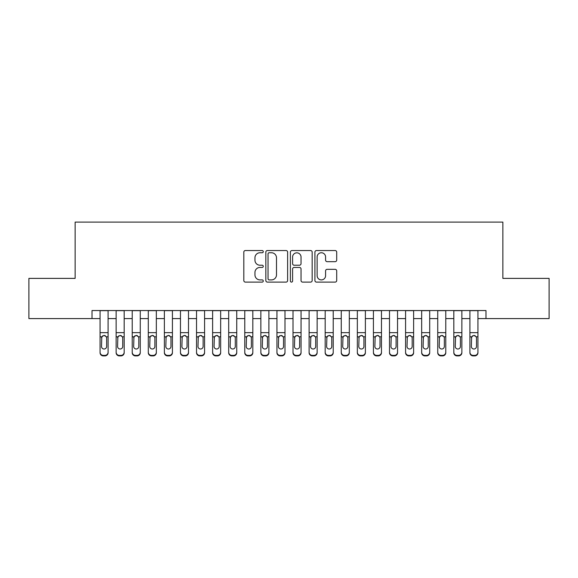<?xml version="1.0" encoding="UTF-8"?>
<svg xmlns="http://www.w3.org/2000/svg" width="578" height="578" viewBox="0 0 578 578"><rect width="100%" height="100%" fill="white"/><g stroke="black" fill="none" stroke-linecap="round" stroke-linejoin="round"><path stroke-width="0.87" d="M263.272 251.647A1.105 1.105 0 0 0 262.166 250.541L245.397 250.541A1.575 1.575 0 0 0 243.815 252.124L243.815 280.532A1.575 1.575 0 0 0 245.397 282.107L262.166 282.107A1.105 1.105 0 0 0 263.272 281.009A1.105 1.105 0 0 0 262.166 279.904L259.999 279.904A5.05 5.05 0 0 1 254.949 274.853L254.949 272.484A5.05 5.05 0 0 1 259.999 267.433L262.166 267.433A1.105 1.105 0 0 0 263.272 266.328A1.105 1.105 0 0 0 262.166 265.223L259.999 265.223A5.05 5.05 0 0 1 254.949 260.172L254.949 257.802A5.05 5.05 0 0 1 259.999 252.752L262.166 252.752A1.105 1.105 0 0 0 263.272 251.647M335.132 261.668A1.575 1.575 0 0 0 336.707 260.093L336.707 252.124A1.575 1.575 0 0 0 335.132 250.541L316.506 250.541A1.575 1.575 0 0 0 314.923 252.124L314.923 280.532A1.575 1.575 0 0 0 316.506 282.107L335.132 282.107A1.575 1.575 0 0 0 336.707 280.532L336.707 270.901A1.575 1.575 0 0 0 335.132 269.326L327.155 269.326A1.575 1.575 0 0 0 325.58 270.901L325.58 275.677A4.219 4.219 0 0 1 321.354 279.904A4.219 4.219 0 0 1 317.134 275.677L317.134 256.972A4.219 4.219 0 0 1 321.354 252.752A4.219 4.219 0 0 1 325.58 256.972L325.58 260.093A1.575 1.575 0 0 0 327.155 261.668L335.132 261.668M92.018 318.586L28.9 318.586L28.9 278.386L75.133 278.386L75.133 222.104L502.867 222.104L502.867 278.386L549.1 278.386L549.1 318.586L485.982 318.586L485.982 310.545L92.018 310.545L92.018 318.586L100.059 318.586M287.62 252.124A1.575 1.575 0 0 0 286.038 250.541L267.419 250.541A1.575 1.575 0 0 0 265.837 252.124L265.837 280.532A1.575 1.575 0 0 0 267.419 282.107L286.038 282.107A1.575 1.575 0 0 0 287.62 280.532L287.62 252.124M291.962 250.541L310.581 250.541A1.575 1.575 0 0 1 312.163 252.124L312.163 280.532A1.575 1.575 0 0 1 310.581 282.107L302.612 282.107A1.575 1.575 0 0 1 301.037 280.532L301.037 269.008A1.575 1.575 0 0 0 299.455 267.433L294.166 267.433A1.575 1.575 0 0 0 292.591 269.008L292.591 281.009A1.105 1.105 0 0 1 291.485 282.107A1.105 1.105 0 0 1 290.38 281.009L290.38 252.124A1.575 1.575 0 0 1 291.962 250.541M108.093 318.586L116.135 318.586M124.176 318.586L132.218 318.586M140.259 318.586L148.3 318.586M156.335 318.586L164.376 318.586M172.417 318.586L180.459 318.586M188.5 318.586L196.534 318.586M204.576 318.586L212.617 318.586M220.659 318.586L228.7 318.586M236.742 318.586L244.776 318.586M252.817 318.586L260.859 318.586M268.9 318.586L276.941 318.586M284.983 318.586L293.017 318.586M301.059 318.586L309.1 318.586M317.141 318.586L325.183 318.586M333.224 318.586L341.258 318.586M349.3 318.586L357.341 318.586M365.383 318.586L373.424 318.586M381.466 318.586L389.5 318.586M397.541 318.586L405.583 318.586M413.624 318.586L421.665 318.586M429.7 318.586L437.741 318.586M445.783 318.586L453.824 318.586M461.865 318.586L469.907 318.586M477.941 318.586L485.982 318.586M269.153 252.752A1.105 1.105 0 0 0 268.048 253.858L268.048 278.798A1.105 1.105 0 0 0 269.153 279.904L271.443 279.904A5.05 5.05 0 0 0 276.494 274.853L276.494 257.802A5.05 5.05 0 0 0 271.443 252.752L269.153 252.752M301.037 257.051A4.219 4.219 0 0 0 296.81 252.832A4.219 4.219 0 0 0 292.591 257.051L292.591 263.64A1.575 1.575 0 0 0 294.166 265.223L299.455 265.223A1.575 1.575 0 0 0 301.037 263.64L301.037 257.051M100.059 337.306L100.059 352.197A3.215 3.193 0 0 0 103.274 355.391L104.878 355.391A3.215 3.193 0 0 0 108.093 352.197L108.093 352.703A3.215 3.193 180 0 1 104.878 355.896L104.878 355.391M106.648 346.453L106.648 337.986L106.648 346.453A2.572 2.55 180 0 1 104.076 349.011A2.572 2.55 180 0 0 106.648 346.453M101.504 346.959L101.504 346.453A2.572 2.55 180 0 0 104.076 349.011M102.732 335.782L101.504 337.79M105.42 335.782L104.076 335.399L106.366 336.801L106.648 337.986M108.093 310.545L108.093 352.703M100.059 310.545L100.059 352.703A3.215 3.193 180 0 0 103.274 355.896L104.878 355.896M100.059 336.801L101.786 336.801L101.504 346.453M101.786 336.801L104.076 335.399M116.135 337.306L116.135 352.703A3.215 3.193 180 0 0 119.35 355.896L120.961 355.896L120.961 355.391A3.215 3.193 0 0 0 124.176 352.197L124.176 352.703A3.215 3.193 180 0 1 120.961 355.896M122.731 346.453L122.731 337.986L122.731 346.453A2.572 2.55 180 0 1 120.159 349.011A2.572 2.55 180 0 0 122.731 346.453M117.58 346.959L117.58 346.453A2.572 2.55 180 0 0 120.159 349.011M118.815 335.782L117.58 337.79M121.496 335.782L120.159 335.399L122.442 336.801L122.731 337.986M132.218 337.306L132.218 352.703A3.215 3.193 180 0 0 135.433 355.896L137.044 355.896L137.044 355.391A3.215 3.193 0 0 0 140.259 352.197L140.259 352.703A3.215 3.193 180 0 1 137.044 355.896M138.807 346.453L138.807 337.986L138.807 346.453A2.572 2.55 180 0 1 136.235 349.011A2.572 2.55 180 0 0 138.807 346.453M133.662 346.959L133.662 346.453A2.572 2.55 180 0 0 136.235 349.011M134.891 335.782L133.662 337.79M137.578 335.782L136.235 335.399L138.525 336.801L138.807 337.986M148.3 337.306L148.3 352.703A3.215 3.193 180 0 0 151.515 355.896L153.119 355.896L153.119 355.391A3.215 3.193 0 0 0 156.335 352.197L156.335 352.703A3.215 3.193 180 0 1 153.119 355.896M154.89 346.453L154.89 337.986L154.89 346.453A2.572 2.55 180 0 1 152.317 349.011A2.572 2.55 180 0 0 154.89 346.453M149.745 346.959L149.745 346.453A2.572 2.55 180 0 0 152.317 349.011M150.974 335.782L149.745 337.79M153.661 335.782L152.317 335.399L154.608 336.801L154.89 337.986M164.376 337.306L164.376 352.703A3.215 3.193 180 0 0 167.591 355.896L169.202 355.896L169.202 355.391A3.215 3.193 0 0 0 172.417 352.197L172.417 352.703A3.215 3.193 180 0 1 169.202 355.896M170.972 346.453L170.972 337.986L170.972 346.453A2.572 2.55 180 0 1 168.4 349.011A2.572 2.55 180 0 0 170.972 346.453M165.821 346.959L165.821 346.453A2.572 2.55 180 0 0 168.4 349.011M167.056 335.782L165.821 337.79M169.737 335.782L168.4 335.399L170.683 336.801L170.972 337.986M124.176 310.545L124.176 352.703M116.135 310.545L116.135 352.197A3.215 3.193 0 0 0 119.35 355.391L120.961 355.391M119.35 355.391L119.35 355.896A3.215 3.193 180 0 1 116.135 352.703L116.135 352.197L116.135 352.703M116.135 336.801L117.869 336.801L117.58 346.453M117.869 336.801L120.159 335.399M140.259 310.545L140.259 352.703M132.218 310.545L132.218 352.197A3.215 3.193 0 0 0 135.433 355.391L137.044 355.391M135.433 355.391L135.433 355.896A3.215 3.193 180 0 1 132.218 352.703L132.218 352.197L132.218 352.703M132.218 336.801L133.952 336.801L133.662 346.453M133.952 336.801L136.235 335.399M156.335 310.545L156.335 352.703M148.3 310.545L148.3 352.197A3.215 3.193 0 0 0 151.515 355.391L153.119 355.391M151.515 355.391L151.515 355.896A3.215 3.193 180 0 1 148.3 352.703L148.3 352.197L148.3 352.703M148.3 336.801L150.027 336.801L149.745 346.453M150.027 336.801L152.317 335.399M172.417 310.545L172.417 352.703M164.376 310.545L164.376 352.197A3.215 3.193 0 0 0 167.591 355.391L169.202 355.391M167.591 355.391L167.591 355.896A3.215 3.193 180 0 1 164.376 352.703L164.376 352.197L164.376 352.703M164.376 336.801L166.11 336.801L165.821 346.453M166.11 336.801L168.4 335.399M180.459 337.306L180.459 352.703A3.215 3.193 180 0 0 183.674 355.896L185.285 355.896L185.285 355.391A3.215 3.193 0 0 0 188.5 352.197L188.5 352.703A3.215 3.193 180 0 1 185.285 355.896M187.048 346.453L187.048 337.986L187.048 346.453A2.572 2.55 180 0 1 184.476 349.011A2.572 2.55 180 0 0 187.048 346.453M181.904 346.959L181.904 346.453A2.572 2.55 180 0 0 184.476 349.011M183.132 335.782L181.904 337.79M185.82 335.782L184.476 335.399L186.766 336.801L187.048 337.986M188.5 310.545L188.5 352.703M180.459 310.545L180.459 352.197A3.215 3.193 0 0 0 183.674 355.391L185.285 355.391M183.674 355.391L183.674 355.896A3.215 3.193 180 0 1 180.459 352.703L180.459 352.197L180.459 352.703M180.459 336.801L182.193 336.801L181.904 346.453M182.193 336.801L184.476 335.399M196.534 337.306L196.534 352.703A3.215 3.193 180 0 0 199.757 355.896L201.361 355.896L201.361 355.391A3.215 3.193 0 0 0 204.576 352.197L204.576 352.703A3.215 3.193 180 0 1 201.361 355.896M203.131 346.453L203.131 337.986L203.131 346.453A2.572 2.55 180 0 1 200.559 349.011A2.572 2.55 180 0 0 203.131 346.453M197.987 346.959L197.987 346.453A2.572 2.55 180 0 0 200.559 349.011M199.215 335.782L197.987 337.79M201.903 335.782L200.559 335.399L202.849 336.801L203.131 337.986M204.576 310.545L204.576 352.703M196.534 310.545L196.534 352.197A3.215 3.193 0 0 0 199.757 355.391L201.361 355.391M199.757 355.391L199.757 355.896A3.215 3.193 180 0 1 196.534 352.703L196.534 352.197L196.534 352.703M196.534 336.801L198.268 336.801L197.987 346.453M198.268 336.801L200.559 335.399M212.617 337.306L212.617 352.703A3.215 3.193 180 0 0 215.832 355.896L217.444 355.896L217.444 355.391A3.215 3.193 0 0 0 220.659 352.197L220.659 352.703A3.215 3.193 180 0 1 217.444 355.896M219.214 346.453L219.214 337.986L219.214 346.453A2.572 2.55 180 0 1 216.642 349.011A2.572 2.55 180 0 0 219.214 346.453M214.062 346.959L214.062 346.453A2.572 2.55 180 0 0 216.642 349.011M215.298 335.782L214.062 337.79M217.978 335.782L216.642 335.399L218.925 336.801L219.214 337.986M220.659 310.545L220.659 352.703M212.617 310.545L212.617 352.197A3.215 3.193 0 0 0 215.832 355.391L217.444 355.391M215.832 355.391L215.832 355.896A3.215 3.193 180 0 1 212.617 352.703L212.617 352.197L212.617 352.703M212.617 336.801L214.351 336.801L214.062 346.453M214.351 336.801L216.642 335.399M228.7 337.306L228.7 352.703A3.215 3.193 180 0 0 231.915 355.896L233.519 355.896L233.519 355.391A3.215 3.193 0 0 0 236.742 352.197L236.742 352.703A3.215 3.193 180 0 1 233.519 355.896M235.289 346.453L235.289 337.986L235.289 346.453A2.572 2.55 180 0 1 232.717 349.011A2.572 2.55 180 0 0 235.289 346.453M230.145 346.959L230.145 346.453A2.572 2.55 180 0 0 232.717 349.011M231.373 335.782L230.145 337.79M234.061 335.782L232.717 335.399L235.008 336.801L235.289 337.986M236.742 310.545L236.742 352.703M228.7 310.545L228.7 352.197A3.215 3.193 0 0 0 231.915 355.391L233.519 355.391M231.915 355.391L231.915 355.896A3.215 3.193 180 0 1 228.7 352.703L228.7 352.197L228.7 352.703M228.7 336.801L230.434 336.801L230.145 346.453M230.434 336.801L232.717 335.399M244.776 337.306L244.776 352.703A3.215 3.193 180 0 0 247.998 355.896L249.602 355.896L249.602 355.391A3.215 3.193 0 0 0 252.817 352.197L252.817 352.703A3.215 3.193 180 0 1 249.602 355.896M251.372 346.453L251.372 337.986L251.372 346.453A2.572 2.55 180 0 1 248.8 349.011A2.572 2.55 180 0 0 251.372 346.453M246.228 346.959L246.228 346.453A2.572 2.55 180 0 0 248.8 349.011M247.456 335.782L246.228 337.79M250.144 335.782L248.8 335.399L251.09 336.801L251.372 337.986M252.817 310.545L252.817 352.703M244.776 310.545L244.776 352.197A3.215 3.193 0 0 0 247.998 355.391L249.602 355.391M247.998 355.391L247.998 355.896A3.215 3.193 180 0 1 244.776 352.703L244.776 352.197L244.776 352.703M244.776 336.801L246.51 336.801L246.228 346.453M246.51 336.801L248.8 335.399M260.859 337.306L260.859 352.703A3.215 3.193 180 0 0 264.074 355.896L265.685 355.896L265.685 355.391A3.215 3.193 0 0 0 268.9 352.197L268.9 352.703A3.215 3.193 180 0 1 265.685 355.896M267.455 346.453L267.455 337.986L267.455 346.453A2.572 2.55 180 0 1 264.883 349.011A2.572 2.55 180 0 0 267.455 346.453M262.304 346.959L262.304 346.453A2.572 2.55 180 0 0 264.883 349.011M263.539 335.782L262.304 337.79M266.22 335.782L264.883 335.399L267.166 336.801L267.455 337.986M268.9 310.545L268.9 352.703M260.859 310.545L260.859 352.197A3.215 3.193 0 0 0 264.074 355.391L265.685 355.391M264.074 355.391L264.074 355.896A3.215 3.193 180 0 1 260.859 352.703L260.859 352.197L260.859 352.703M260.859 336.801L262.593 336.801L262.304 346.453M262.593 336.801L264.883 335.399M276.941 337.306L276.941 352.703A3.215 3.193 180 0 0 280.157 355.896L281.761 355.896L281.761 355.391A3.215 3.193 0 0 0 284.983 352.197L284.983 352.703A3.215 3.193 180 0 1 281.761 355.896M283.531 346.453L283.531 337.986L283.531 346.453A2.572 2.55 180 0 1 280.959 349.011A2.572 2.55 180 0 0 283.531 346.453M278.386 346.959L278.386 346.453A2.572 2.55 180 0 0 280.959 349.011M279.615 335.782L278.386 337.79M282.302 335.782L280.959 335.399L283.249 336.801L283.531 337.986M284.983 310.545L284.983 352.703M276.941 310.545L276.941 352.197A3.215 3.193 0 0 0 280.157 355.391L281.761 355.391M280.157 355.391L280.157 355.896A3.215 3.193 180 0 1 276.941 352.703L276.941 352.197L276.941 352.703M276.941 336.801L278.668 336.801L278.386 346.453M278.668 336.801L280.959 335.399M293.017 337.306L293.017 352.703A3.215 3.193 180 0 0 296.239 355.896L297.843 355.896L297.843 355.391A3.215 3.193 0 0 0 301.059 352.197L301.059 352.703A3.215 3.193 180 0 1 297.843 355.896M299.614 346.453L299.614 337.986L299.614 346.453A2.572 2.55 180 0 1 297.041 349.011A2.572 2.55 180 0 0 299.614 346.453M294.469 346.959L294.469 346.453A2.572 2.55 180 0 0 297.041 349.011M295.698 335.782L294.469 337.79M298.385 335.782L297.041 335.399L299.332 336.801L299.614 337.986M301.059 310.545L301.059 352.703M293.017 310.545L293.017 352.197A3.215 3.193 0 0 0 296.239 355.391L297.843 355.391M296.239 355.391L296.239 355.896A3.215 3.193 180 0 1 293.017 352.703L293.017 352.197L293.017 352.703M293.017 336.801L294.751 336.801L294.469 346.453M294.751 336.801L297.041 335.399M309.1 337.306L309.1 352.703A3.215 3.193 180 0 0 312.315 355.896L313.926 355.896L313.926 355.391A3.215 3.193 0 0 0 317.141 352.197L317.141 352.703A3.215 3.193 180 0 1 313.926 355.896M315.696 346.453L315.696 337.986L315.696 346.453A2.572 2.55 180 0 1 313.117 349.011A2.572 2.55 180 0 0 315.696 346.453M310.545 346.959L310.545 346.453A2.572 2.55 180 0 0 313.117 349.011M311.78 335.782L310.545 337.79M314.461 335.782L313.117 335.399L315.407 336.801L315.696 337.986M317.141 310.545L317.141 352.703M309.1 310.545L309.1 352.197A3.215 3.193 0 0 0 312.315 355.391L313.926 355.391M312.315 355.391L312.315 355.896A3.215 3.193 180 0 1 309.1 352.703L309.1 352.197L309.1 352.703M309.1 336.801L310.834 336.801L310.545 346.453M310.834 336.801L313.117 335.399M325.183 337.306L325.183 352.703A3.215 3.193 180 0 0 328.398 355.896L330.002 355.896L330.002 355.391A3.215 3.193 0 0 0 333.224 352.197L333.224 352.703A3.215 3.193 180 0 1 330.002 355.896M331.772 346.453L331.772 337.986L331.772 346.453A2.572 2.55 180 0 1 329.2 349.011A2.572 2.55 180 0 0 331.772 346.453M326.628 346.959L326.628 346.453A2.572 2.55 180 0 0 329.2 349.011M327.856 335.782L326.628 337.79M330.544 335.782L329.2 335.399L331.49 336.801L331.772 337.986M333.224 310.545L333.224 352.703M325.183 310.545L325.183 352.197A3.215 3.193 0 0 0 328.398 355.391L330.002 355.391M328.398 355.391L328.398 355.896A3.215 3.193 180 0 1 325.183 352.703L325.183 352.197L325.183 352.703M325.183 336.801L326.91 336.801L326.628 346.453M326.91 336.801L329.2 335.399M341.258 337.306L341.258 352.703A3.215 3.193 180 0 0 344.481 355.896L346.085 355.896L346.085 355.391A3.215 3.193 0 0 0 349.3 352.197L349.3 352.703A3.215 3.193 180 0 1 346.085 355.896M347.855 346.453L347.855 337.986L347.855 346.453A2.572 2.55 180 0 1 345.283 349.011A2.572 2.55 180 0 0 347.855 346.453M342.711 346.959L342.711 346.453A2.572 2.55 180 0 0 345.283 349.011M343.939 335.782L342.711 337.79M346.627 335.782L345.283 335.399L347.566 336.801L347.855 337.986M349.3 310.545L349.3 352.703M341.258 310.545L341.258 352.197A3.215 3.193 0 0 0 344.481 355.391L346.085 355.391M344.481 355.391L344.481 355.896A3.215 3.193 180 0 1 341.258 352.703L341.258 352.197L341.258 352.703M341.258 336.801L342.992 336.801L342.711 346.453M342.992 336.801L345.283 335.399M357.341 337.306L357.341 352.703A3.215 3.193 180 0 0 360.556 355.896L362.168 355.896L362.168 355.391A3.215 3.193 0 0 0 365.383 352.197L365.383 352.703A3.215 3.193 180 0 1 362.168 355.896M363.938 346.453L363.938 337.986L363.938 346.453A2.572 2.55 180 0 1 361.358 349.011A2.572 2.55 180 0 0 363.938 346.453M358.786 346.959L358.786 346.453A2.572 2.55 180 0 0 361.358 349.011M360.022 335.782L358.786 337.79M362.702 335.782L361.358 335.399L363.649 336.801L363.938 337.986M365.383 310.545L365.383 352.703M357.341 310.545L357.341 352.197A3.215 3.193 0 0 0 360.556 355.391L362.168 355.391M360.556 355.391L360.556 355.896A3.215 3.193 180 0 1 357.341 352.703L357.341 352.197L357.341 352.703M357.341 336.801L359.075 336.801L358.786 346.453M359.075 336.801L361.358 335.399M373.424 337.306L373.424 352.703A3.215 3.193 180 0 0 376.639 355.896L378.243 355.896L378.243 355.391A3.215 3.193 0 0 0 381.466 352.197L381.466 352.703A3.215 3.193 180 0 1 378.243 355.896M380.013 346.453L380.013 337.986L380.013 346.453A2.572 2.55 180 0 1 377.441 349.011A2.572 2.55 180 0 0 380.013 346.453M374.869 346.959L374.869 346.453A2.572 2.55 180 0 0 377.441 349.011M376.097 335.782L374.869 337.79M378.785 335.782L377.441 335.399L379.732 336.801L380.013 337.986M381.466 310.545L381.466 352.703M373.424 310.545L373.424 352.197A3.215 3.193 0 0 0 376.639 355.391L378.243 355.391M376.639 355.391L376.639 355.896A3.215 3.193 180 0 1 373.424 352.703L373.424 352.197L373.424 352.703M373.424 336.801L375.151 336.801L374.869 346.453M375.151 336.801L377.441 335.399M389.5 337.306L389.5 352.703A3.215 3.193 180 0 0 392.715 355.896L394.326 355.896L394.326 355.391A3.215 3.193 0 0 0 397.541 352.197L397.541 352.703A3.215 3.193 180 0 1 394.326 355.896M396.096 346.453L396.096 337.986L396.096 346.453A2.572 2.55 180 0 1 393.524 349.011A2.572 2.55 180 0 0 396.096 346.453M390.952 346.959L390.952 346.453A2.572 2.55 180 0 0 393.524 349.011M392.18 335.782L390.952 337.79M394.868 335.782L393.524 335.399L395.807 336.801L396.096 337.986M397.541 310.545L397.541 352.703M389.5 310.545L389.5 352.197A3.215 3.193 0 0 0 392.715 355.391L394.326 355.391M392.715 355.391L392.715 355.896A3.215 3.193 180 0 1 389.5 352.703L389.5 352.197L389.5 352.703M389.5 336.801L391.234 336.801L390.952 346.453M391.234 336.801L393.524 335.399M405.583 337.306L405.583 352.703A3.215 3.193 180 0 0 408.798 355.896L410.409 355.896L410.409 355.391A3.215 3.193 0 0 0 413.624 352.197L413.624 352.703A3.215 3.193 180 0 1 410.409 355.896M412.179 346.453L412.179 337.986L412.179 346.453A2.572 2.55 180 0 1 409.6 349.011A2.572 2.55 180 0 0 412.179 346.453M407.028 346.959L407.028 346.453A2.572 2.55 180 0 0 409.6 349.011M408.263 335.782L407.028 337.79M410.944 335.782L409.6 335.399L411.89 336.801L412.179 337.986M413.624 310.545L413.624 352.703M405.583 310.545L405.583 352.197A3.215 3.193 0 0 0 408.798 355.391L410.409 355.391M408.798 355.391L408.798 355.896A3.215 3.193 180 0 1 405.583 352.703L405.583 352.197L405.583 352.703M405.583 336.801L407.317 336.801L407.028 346.453M407.317 336.801L409.6 335.399M421.665 337.306L421.665 352.703A3.215 3.193 180 0 0 424.881 355.896L426.485 355.896L426.485 355.391A3.215 3.193 0 0 0 429.7 352.197L429.7 352.703A3.215 3.193 180 0 1 426.485 355.896M428.255 346.453L428.255 337.986L428.255 346.453A2.572 2.55 180 0 1 425.683 349.011A2.572 2.55 180 0 0 428.255 346.453M423.11 346.959L423.11 346.453A2.572 2.55 180 0 0 425.683 349.011M424.339 335.782L423.11 337.79M427.026 335.782L425.683 335.399L427.973 336.801L428.255 337.986M429.7 310.545L429.7 352.703M421.665 310.545L421.665 352.197A3.215 3.193 0 0 0 424.881 355.391L426.485 355.391M424.881 355.391L424.881 355.896A3.215 3.193 180 0 1 421.665 352.703L421.665 352.197L421.665 352.703M421.665 336.801L423.392 336.801L423.11 346.453M423.392 336.801L425.683 335.399M437.741 337.306L437.741 352.703A3.215 3.193 180 0 0 440.956 355.896L442.567 355.896L442.567 355.391A3.215 3.193 0 0 0 445.783 352.197L445.783 352.703A3.215 3.193 180 0 1 442.567 355.896M444.338 346.453L444.338 337.986L444.338 346.453A2.572 2.55 180 0 1 441.765 349.011A2.572 2.55 180 0 0 444.338 346.453M439.193 346.959L439.193 346.453A2.572 2.55 180 0 0 441.765 349.011M440.422 335.782L439.193 337.79M443.109 335.782L441.765 335.399L444.049 336.801L444.338 337.986M445.783 310.545L445.783 352.703M437.741 310.545L437.741 352.197A3.215 3.193 0 0 0 440.956 355.391L442.567 355.391M440.956 355.391L440.956 355.896A3.215 3.193 180 0 1 437.741 352.703L437.741 352.197L437.741 352.703M437.741 336.801L439.475 336.801L439.193 346.453M439.475 336.801L441.765 335.399M453.824 337.306L453.824 352.703A3.215 3.193 180 0 0 457.039 355.896L458.65 355.896L458.65 355.391A3.215 3.193 0 0 0 461.865 352.197L461.865 352.703A3.215 3.193 180 0 1 458.65 355.896M460.42 346.453L460.42 337.986L460.42 346.453A2.572 2.55 180 0 1 457.841 349.011A2.572 2.55 180 0 0 460.42 346.453M455.269 346.959L455.269 346.453A2.572 2.55 180 0 0 457.841 349.011M456.504 335.782L455.269 337.79M459.185 335.782L457.841 335.399L460.131 336.801L460.42 337.986M461.865 310.545L461.865 352.703M453.824 310.545L453.824 352.197A3.215 3.193 0 0 0 457.039 355.391L458.65 355.391M457.039 355.391L457.039 355.896A3.215 3.193 180 0 1 453.824 352.703L453.824 352.197L453.824 352.703M453.824 336.801L455.558 336.801L455.269 346.453M455.558 336.801L457.841 335.399M469.907 337.306L469.907 352.703A3.215 3.193 180 0 0 473.122 355.896L474.726 355.896L474.726 355.391A3.215 3.193 0 0 0 477.941 352.197L477.941 352.703A3.215 3.193 180 0 1 474.726 355.896M476.496 346.453L476.496 337.986L476.496 346.453A2.572 2.55 180 0 1 473.924 349.011A2.572 2.55 180 0 0 476.496 346.453M471.352 346.959L471.352 346.453A2.572 2.55 180 0 0 473.924 349.011M472.58 335.782L471.352 337.79M475.268 335.782L473.924 335.399L476.214 336.801L476.496 337.986M477.941 310.545L477.941 352.703M469.907 310.545L469.907 352.197A3.215 3.193 0 0 0 473.122 355.391L474.726 355.391M473.122 355.391L473.122 355.896A3.215 3.193 180 0 1 469.907 352.703L469.907 352.197L469.907 352.703M469.907 336.801L471.634 336.801L471.352 346.453M471.634 336.801L473.924 335.399M106.366 336.801L108.093 336.801M100.059 332.646L108.093 332.646M100.059 310.661L108.093 310.661M103.274 355.391L103.274 355.896M122.442 336.801L124.176 336.801M116.135 332.646L124.176 332.646M116.135 310.661L124.176 310.661M138.525 336.801L140.259 336.801M132.218 332.646L140.259 332.646M132.218 310.661L140.259 310.661M154.608 336.801L156.335 336.801M148.3 332.646L156.335 332.646M148.3 310.661L156.335 310.661M170.683 336.801L172.417 336.801M164.376 332.646L172.417 332.646M164.376 310.661L172.417 310.661M186.766 336.801L188.5 336.801M180.459 332.646L188.5 332.646M180.459 310.661L188.5 310.661M202.849 336.801L204.576 336.801M196.534 332.646L204.576 332.646M196.534 310.661L204.576 310.661M218.925 336.801L220.659 336.801M212.617 332.646L220.659 332.646M212.617 310.661L220.659 310.661M235.008 336.801L236.742 336.801M228.7 332.646L236.742 332.646M228.7 310.661L236.742 310.661M251.09 336.801L252.817 336.801M244.776 332.646L252.817 332.646M244.776 310.661L252.817 310.661M267.166 336.801L268.9 336.801M260.859 332.646L268.9 332.646M260.859 310.661L268.9 310.661M283.249 336.801L284.983 336.801M276.941 332.646L284.983 332.646M276.941 310.661L284.983 310.661M299.332 336.801L301.059 336.801M293.017 332.646L301.059 332.646M293.017 310.661L301.059 310.661M315.407 336.801L317.141 336.801M309.1 332.646L317.141 332.646M309.1 310.661L317.141 310.661M331.49 336.801L333.224 336.801M325.183 332.646L333.224 332.646M325.183 310.661L333.224 310.661M347.566 336.801L349.3 336.801M341.258 332.646L349.3 332.646M341.258 310.661L349.3 310.661M363.649 336.801L365.383 336.801M357.341 332.646L365.383 332.646M357.341 310.661L365.383 310.661M379.732 336.801L381.466 336.801M373.424 332.646L381.466 332.646M373.424 310.661L381.466 310.661M395.807 336.801L397.541 336.801M389.5 332.646L397.541 332.646M389.5 310.661L397.541 310.661M411.89 336.801L413.624 336.801M405.583 332.646L413.624 332.646M405.583 310.661L413.624 310.661M427.973 336.801L429.7 336.801M421.665 332.646L429.7 332.646M421.665 310.661L429.7 310.661M444.049 336.801L445.783 336.801M437.741 332.646L445.783 332.646M437.741 310.661L445.783 310.661M460.131 336.801L461.865 336.801M453.824 332.646L461.865 332.646M453.824 310.661L461.865 310.661M476.214 336.801L477.941 336.801M469.907 332.646L477.941 332.646M469.907 310.661L477.941 310.661"/></g></svg>
